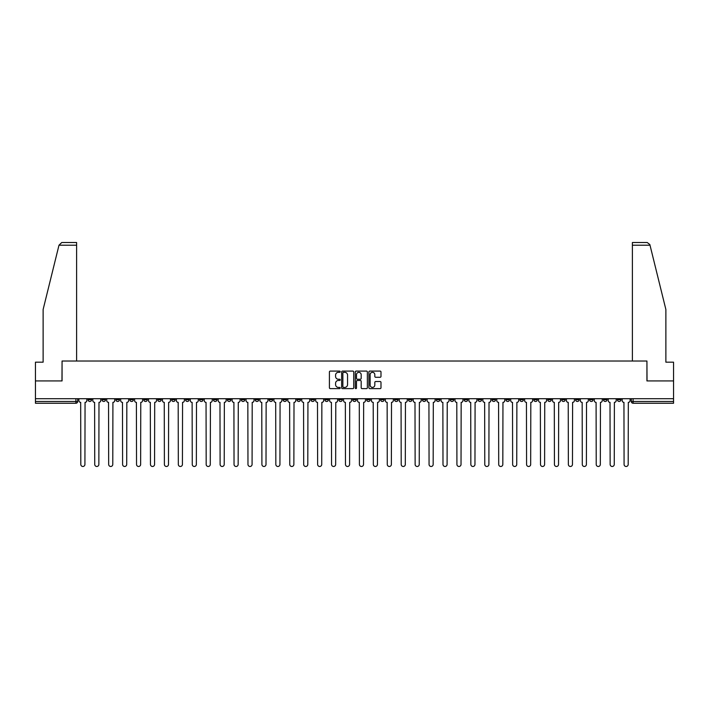 <?xml version="1.0" encoding="UTF-8"?>
<svg xmlns="http://www.w3.org/2000/svg" width="709" height="709" viewBox="0 0 709 709"><rect width="100%" height="100%" fill="white"/><g stroke="black" fill="none" stroke-linecap="round" stroke-linejoin="round"><path stroke-width="1.06" d="M340.214 371.711A0.612 0.612 0 0 0 339.602 371.091L330.288 371.091A0.877 0.877 0 0 0 329.41 371.968L329.41 387.752A0.877 0.877 0 0 0 330.288 388.621L339.602 388.621A0.612 0.612 0 0 0 340.214 388.009A0.612 0.612 0 0 0 339.602 387.398L338.397 387.398A2.801 2.801 0 0 1 335.587 384.597L335.587 383.277A2.801 2.801 0 0 1 338.397 380.476L339.602 380.476A0.612 0.612 0 0 0 340.214 379.856A0.612 0.612 0 0 0 339.602 379.244L338.397 379.244A2.801 2.801 0 0 1 335.587 376.444L335.587 375.123A2.801 2.801 0 0 1 338.397 372.322L339.602 372.322A0.612 0.612 0 0 0 340.214 371.711M547.738 398.697L547.738 399.681L551.31 399.681A1.79 1.79 0 0 1 549.519 401.471A1.79 1.79 0 0 1 547.738 399.681L547.738 398.697M464.156 398.697L464.156 399.681L467.727 399.681A1.79 1.79 0 0 1 465.937 401.471A1.79 1.79 0 0 1 464.156 399.681L464.156 398.697M450.224 398.697L450.224 399.681L453.795 399.681A1.79 1.79 0 0 1 452.014 401.471A1.79 1.79 0 0 1 450.224 399.681L450.224 398.697M366.642 398.697L366.642 399.681L370.213 399.681A1.79 1.79 0 0 1 368.432 401.471A1.79 1.79 0 0 1 366.642 399.681L366.642 398.697M352.71 398.697L352.71 399.681L356.29 399.681A1.79 1.79 0 0 1 354.5 401.471A1.79 1.79 0 0 1 352.71 399.681L352.71 398.697M338.787 398.697L338.787 399.681L342.358 399.681A1.79 1.79 0 0 1 340.568 401.471A1.79 1.79 0 0 1 338.787 399.681L338.787 398.697M310.923 398.697L310.923 399.681L314.495 399.681A1.79 1.79 0 0 1 312.713 401.471A1.79 1.79 0 0 1 310.923 399.681L310.923 398.697M283.068 399.681L283.068 398.697L283.068 399.681A1.79 1.79 0 0 0 284.85 401.471A1.79 1.79 0 0 1 283.068 399.681L286.64 399.681A1.79 1.79 0 0 1 284.85 401.471A1.79 1.79 0 0 0 286.64 399.681L286.64 398.697L286.64 399.681M269.136 399.681L269.136 398.697L269.136 399.681A1.79 1.79 0 0 0 270.918 401.471A1.79 1.79 0 0 1 269.136 399.681L272.708 399.681A1.79 1.79 0 0 1 270.918 401.471M255.205 399.681L255.205 398.697L255.205 399.681A1.79 1.79 0 0 0 256.986 401.471A1.79 1.79 0 0 1 255.205 399.681L258.776 399.681A1.79 1.79 0 0 1 256.986 401.471A1.79 1.79 0 0 0 258.776 399.681L258.776 398.697L258.776 399.681M241.273 398.697L241.273 399.681L244.844 399.681A1.79 1.79 0 0 1 243.063 401.471A1.79 1.79 0 0 1 241.273 399.681L241.273 398.697M227.341 398.697L227.341 399.681L230.912 399.681A1.79 1.79 0 0 1 229.131 401.471A1.79 1.79 0 0 1 227.341 399.681L227.341 398.697M213.418 398.697L213.418 399.681L216.989 399.681A1.79 1.79 0 0 1 215.199 401.471A1.79 1.79 0 0 1 213.418 399.681L213.418 398.697M199.486 399.681L199.486 398.697L199.486 399.681A1.79 1.79 0 0 0 201.267 401.471A1.79 1.79 0 0 1 199.486 399.681L203.058 399.681A1.79 1.79 0 0 1 201.267 401.471M171.622 399.681L171.622 398.697L171.622 399.681A1.79 1.79 0 0 0 173.413 401.471A1.79 1.79 0 0 1 171.622 399.681L175.194 399.681A1.79 1.79 0 0 1 173.413 401.471A1.79 1.79 0 0 0 175.194 399.681L175.194 398.697L175.194 399.681M157.69 399.681L157.69 398.697L157.69 399.681A1.79 1.79 0 0 0 159.481 401.471A1.79 1.79 0 0 1 157.69 399.681L161.262 399.681A1.79 1.79 0 0 1 159.481 401.471A1.79 1.79 0 0 0 161.262 399.681L161.262 398.697L161.262 399.681M143.767 399.681L143.767 398.697L143.767 399.681A1.79 1.79 0 0 0 145.549 401.471A1.79 1.79 0 0 1 143.767 399.681L147.339 399.681A1.79 1.79 0 0 1 145.549 401.471A1.79 1.79 0 0 0 147.339 399.681L147.339 398.697L147.339 399.681M129.836 399.681L129.836 398.697L129.836 399.681A1.79 1.79 0 0 0 131.617 401.471A1.79 1.79 0 0 1 129.836 399.681L133.407 399.681A1.79 1.79 0 0 1 131.617 401.471M115.904 399.681L115.904 398.697L115.904 399.681A1.79 1.79 0 0 0 117.694 401.471A1.79 1.79 0 0 1 115.904 399.681L119.475 399.681A1.79 1.79 0 0 1 117.694 401.471A1.79 1.79 0 0 0 119.475 399.681L119.475 398.697L119.475 399.681M101.972 399.681L101.972 398.697L101.972 399.681A1.79 1.79 0 0 0 103.762 401.471A1.79 1.79 0 0 1 101.972 399.681L105.544 399.681A1.79 1.79 0 0 1 103.762 401.471A1.79 1.79 0 0 0 105.544 399.681L105.544 398.697L105.544 399.681M380.113 377.277A0.877 0.877 0 0 0 380.99 376.399L380.99 371.968A0.877 0.877 0 0 0 380.113 371.091L369.77 371.091A0.877 0.877 0 0 0 368.893 371.968L368.893 387.752A0.877 0.877 0 0 0 369.77 388.621L380.113 388.621A0.877 0.877 0 0 0 380.99 387.752L380.99 382.399A0.877 0.877 0 0 0 380.113 381.522L375.69 381.522A0.877 0.877 0 0 0 374.813 382.399L374.813 385.049A2.349 2.349 0 0 1 372.464 387.398A2.349 2.349 0 0 1 370.125 385.049L370.125 374.662A2.349 2.349 0 0 1 372.464 372.322A2.349 2.349 0 0 1 374.813 374.662L374.813 376.399A0.877 0.877 0 0 0 375.69 377.277L380.113 377.277M58.989 245.208L61.745 242.522L76.616 242.522L76.616 245.208L58.989 245.208L43.125 309.496L43.125 362.175L35.45 362.175L35.45 380.928L62.064 380.928L62.064 361.023L646.936 361.023L646.936 380.928L673.55 380.928L673.55 398.697L35.45 398.697L35.45 401.471L77.689 401.471L77.689 398.697L77.689 401.471A1.79 1.79 0 0 1 75.898 403.253L35.45 403.253L35.45 401.471M35.45 380.928L35.45 398.697M353.729 371.968A0.877 0.877 0 0 0 352.86 371.091L342.518 371.091A0.877 0.877 0 0 0 341.641 371.968L341.641 387.752A0.877 0.877 0 0 0 342.518 388.621L352.86 388.621A0.877 0.877 0 0 0 353.729 387.752L353.729 371.968M356.14 371.091L366.482 371.091A0.877 0.877 0 0 1 367.359 371.968L367.359 387.752A0.877 0.877 0 0 1 366.482 388.621L362.06 388.621A0.877 0.877 0 0 1 361.182 387.752L361.182 381.353A0.877 0.877 0 0 0 360.305 380.476L357.371 380.476A0.877 0.877 0 0 0 356.494 381.353L356.494 388.009A0.612 0.612 0 0 1 355.883 388.621A0.612 0.612 0 0 1 355.271 388.009L355.271 371.968A0.877 0.877 0 0 1 356.14 371.091M631.311 398.697L631.311 401.471L673.55 401.471L673.55 403.253L633.102 403.253A1.79 1.79 0 0 1 631.311 401.471A1.79 1.79 0 0 0 633.102 403.253L633.102 398.697M673.55 398.697L673.55 401.471M620.951 399.681L620.951 398.697L620.951 399.681A1.79 1.79 0 0 1 619.17 401.471A1.79 1.79 0 0 1 617.379 399.681L620.951 399.681A1.79 1.79 0 0 1 619.17 401.471M617.379 398.697L617.379 399.681M607.028 398.697L607.028 399.681A1.79 1.79 0 0 1 605.238 401.471A1.79 1.79 0 0 1 603.456 399.681A1.79 1.79 0 0 0 605.238 401.471M603.456 398.697L603.456 399.681L607.028 399.681M593.096 398.697L593.096 399.681A1.79 1.79 0 0 1 591.306 401.471A1.79 1.79 0 0 1 589.525 399.681L593.096 399.681A1.79 1.79 0 0 1 591.306 401.471M589.525 398.697L589.525 399.681M579.164 398.697L579.164 399.681A1.79 1.79 0 0 1 577.383 401.471A1.79 1.79 0 0 1 575.593 399.681A1.79 1.79 0 0 0 577.383 401.471M575.593 398.697L575.593 399.681L579.164 399.681M565.233 398.697L565.233 399.681A1.79 1.79 0 0 1 563.451 401.471A1.79 1.79 0 0 1 561.661 399.681L565.233 399.681M561.661 398.697L561.661 399.681M551.31 398.697L551.31 399.681A1.79 1.79 0 0 1 549.519 401.471M537.378 398.697L537.378 399.681A1.79 1.79 0 0 1 535.587 401.471A1.79 1.79 0 0 1 533.806 399.681L537.378 399.681M533.806 398.697L533.806 399.681M523.446 398.697L523.446 399.681A1.79 1.79 0 0 1 521.656 401.471A1.79 1.79 0 0 1 519.874 399.681L523.446 399.681M519.874 398.697L519.874 399.681M509.514 398.697L509.514 399.681A1.79 1.79 0 0 1 507.733 401.471A1.79 1.79 0 0 1 505.942 399.681A1.79 1.79 0 0 0 507.733 401.471M505.942 398.697L505.942 399.681L509.514 399.681M495.582 398.697L495.582 399.681A1.79 1.79 0 0 1 493.801 401.471A1.79 1.79 0 0 1 492.011 399.681L495.582 399.681M492.011 398.697L492.011 399.681M481.659 398.697L481.659 399.681A1.79 1.79 0 0 1 479.869 401.471A1.79 1.79 0 0 1 478.088 399.681L481.659 399.681M478.088 398.697L478.088 399.681M467.727 398.697L467.727 399.681M453.795 398.697L453.795 399.681L453.795 398.697M439.864 398.697L439.864 399.681A1.79 1.79 0 0 1 438.082 401.471A1.79 1.79 0 0 1 436.292 399.681L439.864 399.681M436.292 398.697L436.292 399.681M425.932 398.697L425.932 399.681A1.79 1.79 0 0 1 424.15 401.471A1.79 1.79 0 0 1 422.36 399.681L425.932 399.681M422.36 398.697L422.36 399.681M412.009 398.697L412.009 399.681A1.79 1.79 0 0 1 410.219 401.471A1.79 1.79 0 0 1 408.437 399.681L412.009 399.681M408.437 398.697L408.437 399.681M398.077 398.697L398.077 399.681A1.79 1.79 0 0 1 396.287 401.471A1.79 1.79 0 0 1 394.505 399.681L398.077 399.681M394.505 398.697L394.505 399.681M384.145 398.697L384.145 399.681A1.79 1.79 0 0 1 382.364 401.471A1.79 1.79 0 0 1 380.573 399.681L384.145 399.681M380.573 398.697L380.573 399.681M370.213 398.697L370.213 399.681A1.79 1.79 0 0 1 368.432 401.471M356.29 398.697L356.29 399.681M342.358 399.681L342.358 398.697L342.358 399.681A1.79 1.79 0 0 1 340.568 401.471M328.427 398.697L328.427 399.681A1.79 1.79 0 0 1 326.636 401.471A1.79 1.79 0 0 1 324.855 399.681A1.79 1.79 0 0 0 326.636 401.471A1.79 1.79 0 0 0 328.427 399.681L324.855 399.681L324.855 398.697M314.495 399.681L314.495 398.697L314.495 399.681A1.79 1.79 0 0 1 312.713 401.471M300.563 398.697L300.563 399.681A1.79 1.79 0 0 1 298.781 401.471A1.79 1.79 0 0 1 296.991 399.681A1.79 1.79 0 0 0 298.781 401.471M296.991 398.697L296.991 399.681L300.563 399.681M272.708 398.697L272.708 399.681L272.708 398.697M244.844 399.681L244.844 398.697L244.844 399.681A1.79 1.79 0 0 1 243.063 401.471M230.912 399.681L230.912 398.697L230.912 399.681A1.79 1.79 0 0 1 229.131 401.471M216.989 399.681L216.989 398.697L216.989 399.681A1.79 1.79 0 0 1 215.199 401.471M203.058 398.697L203.058 399.681L203.058 398.697M189.126 399.681L189.126 398.697L189.126 399.681A1.79 1.79 0 0 1 187.344 401.471A1.79 1.79 0 0 1 185.554 399.681L189.126 399.681A1.79 1.79 0 0 1 187.344 401.471M185.554 398.697L185.554 399.681M133.407 398.697L133.407 399.681L133.407 398.697M91.621 398.697L91.621 399.681A1.79 1.79 0 0 1 89.83 401.471A1.79 1.79 0 0 1 88.049 399.681A1.79 1.79 0 0 0 89.83 401.471A1.79 1.79 0 0 0 91.621 399.681L91.621 398.697M88.049 398.697L88.049 399.681L91.621 399.681M75.898 398.697L75.898 403.253A1.79 1.79 0 0 0 77.689 401.471M343.475 372.322A0.612 0.612 0 0 0 342.864 372.934L342.864 386.786A0.612 0.612 0 0 0 343.475 387.398L344.751 387.398A2.801 2.801 0 0 0 347.552 384.597L347.552 375.123A2.801 2.801 0 0 0 344.751 372.322L343.475 372.322M361.182 374.707A2.349 2.349 0 0 0 358.843 372.367A2.349 2.349 0 0 0 356.494 374.707L356.494 378.367A0.877 0.877 0 0 0 357.371 379.244L360.305 379.244A0.877 0.877 0 0 0 361.182 378.367L361.182 374.707M78.894 398.697L78.894 400.576A1.79 1.79 0 0 0 80.675 402.366L80.808 464.422A2.056 2.056 0 0 0 82.864 466.478A2.056 2.056 0 0 0 84.92 464.422L85.053 402.366A1.79 1.79 0 0 0 86.835 400.576L86.835 398.697M92.826 398.697L92.826 400.576A1.79 1.79 0 0 0 94.607 402.366L94.74 464.422A2.056 2.056 0 0 0 96.796 466.478A2.056 2.056 0 0 0 98.852 464.422L98.985 402.366A1.79 1.79 0 0 0 100.767 400.576L100.767 398.697M106.749 398.697L106.749 400.576A1.79 1.79 0 0 0 108.539 402.366L108.672 464.422A2.056 2.056 0 0 0 110.728 466.478A2.056 2.056 0 0 0 112.775 464.422L112.917 402.366A1.79 1.79 0 0 0 114.698 400.576L114.698 398.697M76.616 361.023L76.616 245.208M61.967 380.928L62.064 361.023M673.55 380.928L673.55 362.175L665.875 362.175L665.875 309.496L649.852 244.561L647.255 242.522L632.384 242.522L632.384 361.023M647.033 380.928L646.936 361.023M120.681 398.697L120.681 400.576A1.79 1.79 0 0 0 122.471 402.366L122.604 464.422A2.056 2.056 0 0 0 124.651 466.478A2.056 2.056 0 0 0 126.707 464.422L126.84 402.366A1.79 1.79 0 0 0 128.63 400.576L128.63 398.697M134.613 398.697L134.613 400.576A1.79 1.79 0 0 0 136.394 402.366L136.536 464.422A2.056 2.056 0 0 0 138.583 466.478A2.056 2.056 0 0 0 140.639 464.422L140.772 402.366A1.79 1.79 0 0 0 142.562 400.576L142.562 398.697M148.544 398.697L148.544 400.576A1.79 1.79 0 0 0 150.326 402.366L150.459 464.422A2.056 2.056 0 0 0 152.515 466.478A2.056 2.056 0 0 0 154.571 464.422L154.704 402.366A1.79 1.79 0 0 0 156.485 400.576L156.485 398.697M162.467 398.697L162.467 400.576A1.79 1.79 0 0 0 164.258 402.366L164.391 464.422A2.056 2.056 0 0 0 166.447 466.478A2.056 2.056 0 0 0 168.503 464.422L168.636 402.366A1.79 1.79 0 0 0 170.417 400.576L170.417 398.697M176.399 398.697L176.399 400.576A1.79 1.79 0 0 0 178.189 402.366L178.322 464.422A2.056 2.056 0 0 0 180.378 466.478A2.056 2.056 0 0 0 182.426 464.422L182.559 402.366A1.79 1.79 0 0 0 184.349 400.576L184.349 398.697M190.331 398.697L190.331 400.576A1.79 1.79 0 0 0 192.121 402.366L192.254 464.422A2.056 2.056 0 0 0 194.301 466.478A2.056 2.056 0 0 0 196.358 464.422L196.49 402.366A1.79 1.79 0 0 0 198.281 400.576L198.281 398.697M204.263 398.697L204.263 400.576A1.79 1.79 0 0 0 206.044 402.366L206.177 464.422A2.056 2.056 0 0 0 208.233 466.478A2.056 2.056 0 0 0 210.289 464.422L210.422 402.366A1.79 1.79 0 0 0 212.213 400.576L212.213 398.697M218.195 398.697L218.195 400.576A1.79 1.79 0 0 0 219.976 402.366L220.109 464.422A2.056 2.056 0 0 0 222.165 466.478A2.056 2.056 0 0 0 224.221 464.422L224.354 402.366A1.79 1.79 0 0 0 226.136 400.576L226.136 398.697M232.118 398.697L232.118 400.576A1.79 1.79 0 0 0 233.908 402.366L234.041 464.422A2.056 2.056 0 0 0 236.097 466.478A2.056 2.056 0 0 0 238.153 464.422L238.286 402.366A1.79 1.79 0 0 0 240.067 400.576L240.067 398.697M246.05 398.697L246.05 400.576A1.79 1.79 0 0 0 247.84 402.366L247.973 464.422A2.056 2.056 0 0 0 250.029 466.478A2.056 2.056 0 0 0 252.076 464.422L252.209 402.366A1.79 1.79 0 0 0 253.999 400.576L253.999 398.697M259.981 398.697L259.981 400.576A1.79 1.79 0 0 0 261.772 402.366L261.905 464.422A2.056 2.056 0 0 0 263.952 466.478A2.056 2.056 0 0 0 266.008 464.422L266.141 402.366A1.79 1.79 0 0 0 267.931 400.576L267.931 398.697M273.913 398.697L273.913 400.576A1.79 1.79 0 0 0 275.695 402.366L275.828 464.422A2.056 2.056 0 0 0 277.884 466.478A2.056 2.056 0 0 0 279.94 464.422L280.073 402.366A1.79 1.79 0 0 0 281.863 400.576L281.863 398.697M287.845 398.697L287.845 400.576A1.79 1.79 0 0 0 289.627 402.366L289.759 464.422A2.056 2.056 0 0 0 291.816 466.478A2.056 2.056 0 0 0 293.872 464.422L294.005 402.366A1.79 1.79 0 0 0 295.786 400.576L295.786 398.697M301.768 398.697L301.768 400.576A1.79 1.79 0 0 0 303.558 402.366L303.691 464.422A2.056 2.056 0 0 0 305.747 466.478A2.056 2.056 0 0 0 307.795 464.422L307.936 402.366A1.79 1.79 0 0 0 309.718 400.576L309.718 398.697M315.7 398.697L315.7 400.576A1.79 1.79 0 0 0 317.49 402.366L317.623 464.422A2.056 2.056 0 0 0 319.679 466.478A2.056 2.056 0 0 0 321.726 464.422L321.859 402.366A1.79 1.79 0 0 0 323.65 400.576L323.65 398.697M329.632 398.697L329.632 400.576A1.79 1.79 0 0 0 331.413 402.366L331.555 464.422A2.056 2.056 0 0 0 333.602 466.478A2.056 2.056 0 0 0 335.658 464.422L335.791 402.366A1.79 1.79 0 0 0 337.581 400.576L337.581 398.697M343.564 398.697L343.564 400.576A1.79 1.79 0 0 0 345.345 402.366L345.478 464.422A2.056 2.056 0 0 0 347.534 466.478A2.056 2.056 0 0 0 349.59 464.422L349.723 402.366A1.79 1.79 0 0 0 351.504 400.576L351.504 398.697M357.496 398.697L357.496 400.576A1.79 1.79 0 0 0 359.277 402.366L359.41 464.422A2.056 2.056 0 0 0 361.466 466.478A2.056 2.056 0 0 0 363.522 464.422L363.655 402.366A1.79 1.79 0 0 0 365.436 400.576L365.436 398.697M371.419 398.697L371.419 400.576A1.79 1.79 0 0 0 373.209 402.366L373.342 464.422A2.056 2.056 0 0 0 375.398 466.478A2.056 2.056 0 0 0 377.445 464.422L377.587 402.366A1.79 1.79 0 0 0 379.368 400.576L379.368 398.697M385.35 398.697L385.35 400.576A1.79 1.79 0 0 0 387.141 402.366L387.274 464.422A2.056 2.056 0 0 0 389.321 466.478A2.056 2.056 0 0 0 391.377 464.422L391.51 402.366A1.79 1.79 0 0 0 393.3 400.576L393.3 398.697M399.282 398.697L399.282 400.576A1.79 1.79 0 0 0 401.064 402.366L401.205 464.422A2.056 2.056 0 0 0 403.253 466.478A2.056 2.056 0 0 0 405.309 464.422L405.442 402.366A1.79 1.79 0 0 0 407.232 400.576L407.232 398.697M413.214 398.697L413.214 400.576A1.79 1.79 0 0 0 414.995 402.366L415.128 464.422A2.056 2.056 0 0 0 417.184 466.478A2.056 2.056 0 0 0 419.241 464.422L419.373 402.366A1.79 1.79 0 0 0 421.155 400.576L421.155 398.697M427.137 398.697L427.137 400.576A1.79 1.79 0 0 0 428.927 402.366L429.06 464.422A2.056 2.056 0 0 0 431.116 466.478A2.056 2.056 0 0 0 433.172 464.422L433.305 402.366A1.79 1.79 0 0 0 435.087 400.576L435.087 398.697M441.069 398.697L441.069 400.576A1.79 1.79 0 0 0 442.859 402.366L442.992 464.422A2.056 2.056 0 0 0 445.048 466.478A2.056 2.056 0 0 0 447.095 464.422L447.228 402.366A1.79 1.79 0 0 0 449.019 400.576L449.019 398.697M455.001 398.697L455.001 400.576A1.79 1.79 0 0 0 456.791 402.366L456.924 464.422A2.056 2.056 0 0 0 458.971 466.478A2.056 2.056 0 0 0 461.027 464.422L461.16 402.366A1.79 1.79 0 0 0 462.95 400.576L462.95 398.697M468.933 398.697L468.933 400.576A1.79 1.79 0 0 0 470.714 402.366L470.847 464.422A2.056 2.056 0 0 0 472.903 466.478A2.056 2.056 0 0 0 474.959 464.422L475.092 402.366A1.79 1.79 0 0 0 476.882 400.576L476.882 398.697M482.864 398.697L482.864 400.576A1.79 1.79 0 0 0 484.646 402.366L484.779 464.422A2.056 2.056 0 0 0 486.835 466.478A2.056 2.056 0 0 0 488.891 464.422L489.024 402.366A1.79 1.79 0 0 0 490.805 400.576L490.805 398.697M496.787 398.697L496.787 400.576A1.79 1.79 0 0 0 498.578 402.366L498.711 464.422A2.056 2.056 0 0 0 500.767 466.478A2.056 2.056 0 0 0 502.823 464.422L502.956 402.366A1.79 1.79 0 0 0 504.737 400.576L504.737 398.697M510.719 398.697L510.719 400.576A1.79 1.79 0 0 0 512.51 402.366L512.642 464.422A2.056 2.056 0 0 0 514.699 466.478A2.056 2.056 0 0 0 516.746 464.422L516.879 402.366A1.79 1.79 0 0 0 518.669 400.576L518.669 398.697M524.651 398.697L524.651 400.576A1.79 1.79 0 0 0 526.441 402.366L526.574 464.422A2.056 2.056 0 0 0 528.622 466.478A2.056 2.056 0 0 0 530.678 464.422L530.811 402.366A1.79 1.79 0 0 0 532.601 400.576L532.601 398.697M538.583 398.697L538.583 400.576A1.79 1.79 0 0 0 540.364 402.366L540.497 464.422A2.056 2.056 0 0 0 542.553 466.478A2.056 2.056 0 0 0 544.609 464.422L544.742 402.366A1.79 1.79 0 0 0 546.533 400.576L546.533 398.697M552.515 398.697L552.515 400.576A1.79 1.79 0 0 0 554.296 402.366L554.429 464.422A2.056 2.056 0 0 0 556.485 466.478A2.056 2.056 0 0 0 558.541 464.422L558.674 402.366A1.79 1.79 0 0 0 560.456 400.576L560.456 398.697M566.438 398.697L566.438 400.576A1.79 1.79 0 0 0 568.228 402.366L568.361 464.422A2.056 2.056 0 0 0 570.417 466.478A2.056 2.056 0 0 0 572.464 464.422L572.606 402.366A1.79 1.79 0 0 0 574.387 400.576L574.387 398.697M580.37 398.697L580.37 400.576A1.79 1.79 0 0 0 582.16 402.366L582.293 464.422A2.056 2.056 0 0 0 584.349 466.478A2.056 2.056 0 0 0 586.396 464.422L586.529 402.366A1.79 1.79 0 0 0 588.319 400.576L588.319 398.697M594.302 398.697L594.302 400.576A1.79 1.79 0 0 0 596.083 402.366L596.225 464.422A2.056 2.056 0 0 0 598.272 466.478A2.056 2.056 0 0 0 600.328 464.422L600.461 402.366A1.79 1.79 0 0 0 602.251 400.576L602.251 398.697M608.233 398.697L608.233 400.576A1.79 1.79 0 0 0 610.015 402.366L610.148 464.422A2.056 2.056 0 0 0 612.204 466.478A2.056 2.056 0 0 0 614.26 464.422L614.393 402.366A1.79 1.79 0 0 0 616.174 400.576L616.174 398.697M622.165 398.697L622.165 400.576A1.79 1.79 0 0 0 623.947 402.366L624.08 464.422A2.056 2.056 0 0 0 626.136 466.478A2.056 2.056 0 0 0 628.192 464.422L628.325 402.366A1.79 1.79 0 0 0 630.106 400.576L630.106 398.697M650.011 245.208L632.384 245.208"/></g></svg>
